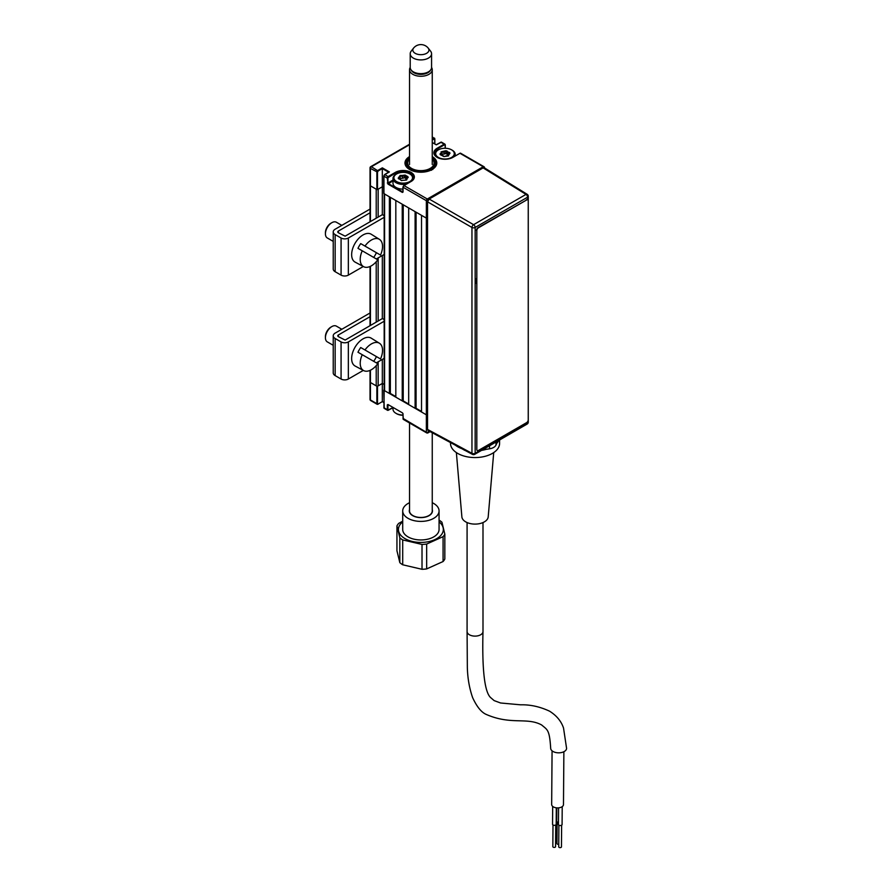 <?xml version="1.0" encoding="UTF-8"?>
<svg xmlns="http://www.w3.org/2000/svg" width="892" height="892" viewBox="0 0 892 892"><rect width="100%" height="100%" fill="white"/><g stroke="black" fill="none" stroke-linecap="round" stroke-linejoin="round"><path stroke-width="1.34" d="M370.035 370.403L370.035 381.954A1.36 0.792 0 0 0 370.436 382.512A1.36 0.792 180 0 1 370.035 381.954L370.035 399.404A1.36 0.792 0 0 0 370.436 399.962L376.859 403.663L376.859 386.225L370.436 382.512L376.223 385.857L376.223 365.653M370.035 399.404A1.36 1.36 0 0 0 370.715 400.586L377.149 404.288A1.36 0.792 -60 0 0 377.829 404.221L382.322 401.623L382.322 383.448L377.506 386.225L377.506 403.663L378.152 404.043L382.322 401.623L383.794 402.482L382.322 401.623M376.859 386.225L377.506 386.225M384.173 384.508L382.322 383.448L384.173 384.508M384.173 389.793L383.928 407.744L387.306 409.696L387.306 404.868L387.953 404.868L387.953 409.696L388.589 410.064L392.993 407.532L387.585 410.32A1.36 0.792 -60 0 1 387.306 409.696L387.953 409.696M387.953 404.5L402.415 412.851L387.953 404.5L387.306 404.868M402.994 413.632L402.415 412.851M377.506 172.123L370.436 168.41A1.36 0.792 -60 0 1 371.395 166.737L378.152 171.008L377.506 172.123L377.506 189.561L376.859 189.561L376.859 172.123A1.36 0.792 -60 0 1 377.829 170.45L382.322 167.852L389.391 171.933L384.898 174.531A1.36 0.792 120 0 0 383.928 176.203L383.928 193.642L426.354 218.127A1.36 0.792 0 0 0 427.547 218.35A1.36 0.792 180 0 1 426.354 218.127L421.526 215.351L421.526 412.015L426.354 414.802A1.36 0.792 0 0 0 427.547 415.014A1.36 0.792 180 0 1 426.354 414.802L383.928 390.306M409.528 156.602A15.911 9.188 0 0 0 404.979 163.024A15.911 9.188 0 0 0 409.64 169.525A15.911 9.188 0 0 0 426.978 171.509A15.911 9.188 0 0 0 436.79 163.024A15.911 9.188 0 0 0 432.252 156.602M395.658 174.52L395.658 172.948L387.306 178.144A1.36 0.792 -60 0 1 388.265 176.482L395.334 172.39A11.139 6.434 180 0 1 411.089 172.39A11.139 6.434 180 0 1 411.089 181.489A10.682 6.166 0 0 0 413.888 177.307A10.682 6.166 0 0 0 407.298 171.621A10.682 6.166 0 0 0 395.658 172.948L395.334 172.39M392.993 180.808L387.953 184.087L387.306 178.144L383.928 176.203L384.575 174.709M403.05 418.415L426.354 432.241L426.354 200.689L403.05 187.242L404.009 185.569A1.36 0.792 120 0 0 403.05 187.242L403.05 186.863M437.113 148.273L444.183 144.192L444.506 144.749L437.437 148.83A10.682 6.166 0 0 0 434.315 153.19A10.682 6.166 0 0 0 437.125 157.36A11.139 6.434 180 0 1 437.113 148.273L437.437 150.402M432.252 142.497L436.311 144.839L441.495 142.174A1.36 0.792 120 0 0 440.815 142.252L444.183 144.192A1.36 0.792 -60 0 1 444.863 144.125A1.36 0.792 -60 0 1 445.153 144.749L444.506 144.749M382.322 167.852L382.322 186.774L383.794 187.621L382.322 186.774L382.322 214.693M389.391 171.933L388.756 172.301L389.391 171.933M388.756 182.503L388.756 183.25M388.622 172.223L382.322 168.588L378.152 171.008M377.506 189.561L382.322 186.774L378.152 189.182L378.152 217.113M409.528 144.727L371.395 166.737A1.36 0.792 60 0 0 370.715 166.67A1.36 0.792 60 0 0 370.436 167.295A1.36 0.792 0 0 0 370.035 167.852A1.36 0.792 0 0 0 370.436 168.41L370.436 185.848A1.36 0.792 180 0 1 370.035 185.291A1.36 0.792 0 0 0 370.436 185.848L376.859 189.561M387.953 178.144L387.953 182.971L387.306 182.971M388.589 177.029L384.898 174.531M387.953 182.971L392.993 180.061M410.766 181.667L403.697 185.759M409.528 157.784A14.54 8.396 0 0 0 410.855 169.101A14.54 8.396 0 0 0 430.513 169.324L431.472 170.283M404.99 163.225A15.911 9.188 180 0 1 409.528 157.003M432.765 169.547L431.795 168.577A14.54 8.396 0 0 0 432.252 157.784M432.252 157.003A15.911 9.188 180 0 1 436.79 163.225M409.528 159.166A13.179 7.604 180 0 0 411.569 168.41A13.179 7.604 180 0 0 429.543 168.766L430.513 169.324M432.252 159.166A13.179 7.604 180 0 1 430.825 168.019L429.543 168.766M431.795 168.577L430.825 168.019M392.993 407.41L392.993 409.16A10.225 5.898 0 0 0 395.981 413.33A10.225 5.898 0 0 0 402.916 415.059M402.916 415.282A9.321 5.374 180 0 1 396.628 413.71A9.321 5.374 180 0 1 396.316 413.52M452.222 150.202L451.575 149.834A9.321 5.374 -0 0 0 438.407 149.834A9.321 5.374 -0 0 0 438.407 157.438A9.321 5.374 -0 0 0 451.575 157.438A9.321 5.374 -0 0 0 451.575 149.834L452.222 150.202A10.225 5.898 180 0 1 455.21 154.383A10.225 5.898 180 0 1 454.764 156.111M434.817 154.996A10.225 5.898 180 0 1 434.761 154.383A10.225 5.898 180 0 1 437.76 150.202A10.225 5.898 180 0 1 438.095 150.023M449.3 153.781A10.225 5.898 -0 0 0 447.583 153.424M445.888 153.246A10.225 5.898 -0 0 0 444.038 153.257M449.412 153.669L449.635 152.532L449.981 153.257L449.412 153.134M444.105 156.568L440.347 154.74L440.001 154.026L441.049 152.956L441.507 155.007L441.462 153.168L441.462 154.45M448.475 155.063L445.888 153.591L445.888 151.361L442.934 151.963M446.446 151.395L445.654 150.77L446.914 150.949L446.446 151.395M441.451 154.985L441.462 152.22M445.888 153.591L441.507 154.349M444.038 154.193L444.038 151.963L441.462 152.231M446.914 150.949L447.974 152.008L447.583 152.51L446.513 151.45L446.513 153.68M447.583 154.74L447.583 152.51M449.981 153.257L448.063 155.944L444.327 156.513M443.201 156.301L442.187 155.253M440.559 154.807L440.001 154.026M448.531 154.561L448.531 155.866L448.531 154.561L449.59 153.647M441.016 151.874L445.654 150.77M447.974 152.008L449.635 152.532M407.633 177.675L404.109 175.479L402.493 176.047L402.493 178.277L402.259 176.081L399.694 176.348L399.694 178.578M406.752 179.203L404.667 177.742L402.493 178.277M410.443 174.33L409.796 173.951A9.321 5.374 -0 0 0 396.628 173.951A9.321 5.374 -0 0 0 396.628 181.555A9.321 5.374 -0 0 0 409.796 181.555A9.321 5.374 -0 0 0 409.796 173.951L410.443 174.33A10.225 5.898 180 0 1 413.442 178.5A10.225 5.898 180 0 1 413.386 179.114M406.217 184.142A10.225 5.898 180 0 1 395.981 182.67A10.225 5.898 180 0 1 392.993 178.5A10.225 5.898 180 0 1 395.981 174.33A10.225 5.898 180 0 1 396.316 174.141M392.993 178.5L392.993 183.25A10.225 5.898 -0 0 0 395.981 187.42A10.225 5.898 -0 0 0 402.916 189.149M402.259 178.311L399.728 178.467M398.613 178.879L398.222 178.144L400.14 175.456L400.14 178.311M400.14 175.456L402.259 175.445L402.259 176.081M406.752 179.805L407.153 178.433L406.284 180.061L401.288 180.44L398.222 178.144M406.284 179.983L406.696 178.813L406.696 179.883M400.62 179.783L401.645 180.641M399.281 177.084L398.613 178.645M399.672 179.214L399.672 177.586M402.259 175.445L405.135 175.066L407.856 176.649L408.202 177.374L406.752 178.679M384.173 215.674L382.4 214.649L345.137 236.168L338.369 232.745A2.04 1.182 180 0 1 338.369 231.073L370.035 212.798M384.173 217.336L348.348 238.019A5.14 2.966 180 0 1 341.078 238.019L335.158 234.607A6.59 3.802 180 0 1 333.229 231.909L333.229 269.016A6.59 3.802 0 0 0 335.158 271.714L341.078 275.126A5.14 2.966 0 0 0 348.348 275.126L363.289 266.507M376.357 258.959L384.173 254.443M333.229 231.909A6.59 3.802 180 0 1 335.158 229.222L370.035 209.085M338.369 232.745L338.369 231.073M384.173 319.57L382.4 318.555L345.137 340.064L338.369 336.652A2.04 1.182 180 0 1 337.767 335.816A2.04 1.182 180 0 1 338.369 334.979L370.035 316.693M384.173 321.243L348.348 341.926A5.14 2.966 180 0 1 341.078 341.926L335.158 338.503A6.59 3.802 180 0 1 333.229 335.816L333.229 372.923A6.59 3.802 0 0 0 335.158 375.61L341.078 379.033A5.14 2.966 0 0 0 348.348 379.033L363.289 370.403M333.229 335.816A6.59 3.802 180 0 1 335.158 333.117L370.035 312.981M376.357 362.854L384.173 358.35M380.516 255.056L364.962 246.08A15.788 9.11 120 0 1 379.412 239.346A15.788 9.11 120 0 1 380.516 255.056L360.714 243.616A15.945 9.199 120 0 0 359.231 245.913A15.945 9.199 120 0 0 357.982 248.344L362.241 250.797A15.788 9.11 120 0 0 363.635 266.686A15.788 9.11 120 0 0 377.784 259.784L362.241 250.797M379.412 239.346L371.217 234.25A16.101 9.299 120 0 0 354.971 243.46A16.101 9.299 120 0 0 355.127 262.125L363.635 266.686M373.692 257.409A15.945 9.199 120 0 0 375.175 255.123A15.945 9.199 120 0 0 376.413 252.692M360.714 243.616L364.962 246.08M325.424 233.815L325.424 232.7A7.727 4.46 -60 0 1 327.018 227.326A7.727 4.46 -60 0 1 330.887 223.245L331.846 222.688A9.087 5.252 120 0 0 327.308 227.482A9.087 5.252 120 0 0 325.424 233.815A9.087 5.252 120 0 0 327.308 237.974L333.229 241.398M341.826 225.375L336.395 222.242A9.087 5.252 120 0 0 331.846 222.688M380.516 358.952L364.962 349.976A15.788 9.11 120 0 1 379.412 343.242A15.788 9.11 120 0 1 380.516 358.952L360.714 347.523A15.945 9.199 120 0 0 359.231 349.82A15.945 9.199 120 0 0 357.982 352.24L362.241 354.704A15.788 9.11 120 0 0 363.635 370.581A15.788 9.11 120 0 0 377.784 363.68L362.241 354.704M379.412 343.242L371.217 338.157A16.101 9.299 120 0 0 354.971 347.356A16.101 9.299 120 0 0 355.127 366.032L363.635 370.581M373.692 361.316A15.945 9.199 120 0 0 375.175 359.019A15.945 9.199 120 0 0 376.413 356.588M360.714 347.523L364.962 349.976M325.424 337.722L325.424 336.607A7.727 4.46 -60 0 1 327.018 331.222A7.727 4.46 -60 0 1 330.887 327.141L331.846 326.583A9.087 5.252 120 0 0 327.308 331.389A9.087 5.252 120 0 0 325.424 337.722A9.087 5.252 120 0 0 327.308 341.881L333.229 345.304M341.826 329.271L336.395 326.137A9.087 5.252 120 0 0 331.846 326.583M402.705 521.853A22.456 12.967 0 0 0 400.073 524.596A22.456 12.967 0 0 0 412.461 541.477A22.456 12.967 0 0 0 441.696 534.33A22.456 12.967 0 0 0 439.065 521.853M396.94 525.879L399.828 537.787L399.828 562.651L396.94 550.743L396.94 525.879A24.998 14.428 180 0 1 397.72 524.607A24.998 14.428 180 0 1 398.702 523.37L402.705 521.207M426.655 568.918L426.655 544.064L443.079 536.661A24.998 14.428 180 0 0 444.06 535.434A24.998 14.428 180 0 0 444.829 534.152L444.829 559.016A24.998 14.428 180 0 1 444.06 560.299A24.998 14.428 180 0 1 443.079 561.525L426.655 568.918A24.998 14.428 180 0 1 422.016 569.297L402.705 564.781L402.705 539.928A24.998 14.428 180 0 1 399.828 537.787M402.705 539.928L422.016 544.432L422.016 569.297M426.655 544.064A24.998 14.428 180 0 1 422.016 544.432M409.528 502.72A18.175 10.492 0 0 0 404.043 506.968A18.175 10.492 0 0 0 402.705 510.904L402.705 529.458A18.175 10.492 0 0 0 417.411 539.76A18.175 10.492 0 0 0 437.738 533.405A18.175 10.492 0 0 0 439.065 529.458L439.065 510.904A18.175 10.492 0 0 0 432.252 502.72M402.705 510.904A18.175 10.492 0 0 0 417.411 521.207A18.175 10.492 0 0 0 437.738 514.851A18.175 10.492 0 0 0 439.065 510.904M409.528 509.588A11.585 6.69 0 0 0 412.695 515.643A11.585 6.69 0 0 0 429.085 515.643A11.585 6.69 0 0 0 431.628 513.424A11.585 6.69 0 0 0 432.252 509.588M399.828 562.651A24.998 14.428 0 0 0 402.705 564.781M439.065 520.114A24.998 14.428 180 0 1 441.953 522.244L444.829 534.152M443.079 536.661L443.079 561.525M412.84 515.531A9.544 5.508 0 0 0 413.487 516.055M428.294 516.055A9.544 5.508 0 0 0 428.94 515.531A11.362 6.556 0 0 0 432.252 510.904L432.252 432.754M428.238 48.135L430.635 51.223A10.682 6.166 180 0 1 431.572 53.743A10.682 6.166 180 0 1 430.323 56.631A10.682 6.166 180 0 1 418.303 59.731A10.682 6.166 180 0 1 410.208 53.743A10.682 6.166 180 0 1 411.134 51.223L413.531 48.135A8.061 4.65 0 0 0 417.356 54.211A8.061 4.65 0 0 0 428.004 52.215A8.061 4.65 0 0 0 428.238 48.135A8.061 4.65 0 0 0 428.171 48.045A9.411 9.411 0 0 0 413.609 48.045A8.061 4.65 0 0 0 413.531 48.135M410.208 67.48A10.682 6.166 0 0 0 413.33 71.839A10.682 6.166 0 0 0 428.439 71.839A10.682 6.166 0 0 0 430.323 70.368A10.682 6.166 0 0 0 431.572 67.48A11.362 6.556 180 0 1 432.252 69.699A11.362 6.556 180 0 1 428.918 74.337A11.362 6.556 180 0 1 416.542 75.764A11.362 6.556 180 0 1 409.528 69.699A11.362 6.556 180 0 1 410.208 67.457L410.208 53.743M428.439 71.839L427.48 72.386A9.321 5.374 180 0 1 414.301 72.386L413.33 71.839M411.257 70.145A10.002 5.776 0 0 0 427.959 72.665A10.002 5.776 0 0 0 430.513 70.145M409.528 422.986L409.528 510.904A11.362 6.556 0 0 0 416.542 516.97A11.362 6.556 0 0 0 428.918 515.543M563.878 751.722L563.476 804.584A5.909 3.378 -179.6 0 1 559.819 807.673A5.909 3.378 -179.6 0 1 553.397 806.903A5.909 3.378 -179.6 0 1 551.669 804.495L552.07 750.819M555.727 824.977L555.56 846.642A1.36 0.78 -179.6 0 1 554.712 847.355A1.36 0.78 -179.6 0 1 553.23 847.177A1.36 0.78 -179.6 0 1 552.828 846.631L552.995 824.955M556.307 807.84L556.184 824.286A1.817 1.037 -179.6 0 1 555.058 825.245A1.817 1.037 -179.6 0 1 553.073 825A1.817 1.037 -179.6 0 1 552.549 824.264L552.683 806.413M550.676 748.21A7.95 4.549 0.4 0 0 553.007 751.465A7.95 4.549 0.4 0 0 561.659 752.502A7.95 4.549 0.4 0 0 566.576 748.332L563.532 728.039C561.246 721.204 556.586 715.585 549.561 711.18C539.928 706.676 530.261 704.557 520.593 704.814L500.59 702.985L494.146 700.61L490.544 697.511C483.219 690.598 482.238 659.835 482.996 631.525L482.996 631.525A7.95 4.594 180 0 1 478.09 635.762A7.95 4.594 180 0 1 469.415 634.769A7.95 4.594 180 0 1 467.085 631.525L467.341 667.506C467.631 678.333 469.404 688.39 472.648 697.667C476.852 706.787 481.412 712.385 486.307 714.459C511.071 725.274 526.949 716.945 541.611 724.951C547.331 729.879 549.517 729.333 550.676 748.21M456.37 452.578L461.878 516.869A13.179 7.604 0 0 0 465.724 521.876A13.179 7.604 0 0 0 479.785 523.593A13.179 7.604 0 0 0 488.203 516.869L493.722 452.578M450.505 442.577L450.505 443.391A24.541 14.172 0 0 0 457.685 453.404A24.541 14.172 0 0 0 484.434 456.481A24.541 14.172 0 0 0 499.587 443.391L499.587 439.968M455.411 445.208A24.541 14.172 0 0 0 457.685 446.725A24.541 14.172 0 0 0 461.733 448.62M558.459 822.223A1.817 1.037 -179.6 0 1 557.199 821.911A1.817 1.037 -179.6 0 1 556.675 821.175L556.775 807.884M562.216 806.647L562.083 824.509A1.817 1.037 -179.6 0 1 560.957 825.457A1.817 1.037 -179.6 0 1 558.983 825.223A1.817 1.037 -179.6 0 1 558.448 824.476L558.57 807.873M481.58 450.371A24.541 14.172 0 0 0 486.24 449.323M496.877 443.179A24.541 14.172 0 0 0 498.695 440.481M561.625 825.189L561.458 846.865A1.36 0.78 -179.6 0 1 560.611 847.578A1.36 0.78 -179.6 0 1 559.128 847.4A1.36 0.78 -179.6 0 1 558.726 846.842L558.894 825.167M558.749 844.289A1.36 0.78 -179.6 0 1 557.355 844.1A1.36 0.78 -179.6 0 1 556.954 843.542L557.121 821.866M482.349 449.925L489.53 448.81A9.143 5.274 0 0 0 493.633 447.438A9.143 5.274 0 0 0 495.997 445.075L497.926 440.927M483.118 167.886L484.278 167.785L527.183 194.311A2.286 1.316 121.7 0 0 526.012 194.4L483.118 167.886L429.163 199.039L473.574 224.672A2.286 1.271 120 0 0 471.957 227.471L427.547 201.837L427.547 429.431L471.957 453.314A2.286 1.316 118.3 0 0 472.459 454.385A2.286 2.286 0 0 0 474.689 454.351A2.286 1.316 -120 0 0 475.157 453.303L527.596 423.02L527.596 421.693M476.506 283.545A10.514 6.066 -60 0 1 476.506 278.505M427.547 201.837L429.163 199.039M472.459 454.385L428.037 430.49L427.547 429.431M461.666 448.576L464.141 450.003A9.143 5.274 0 0 0 465.591 450.683M528.242 419.842L528.242 200.912A2.275 1.316 120 0 0 527.774 199.864A2.275 1.316 120 0 0 526.637 199.975L478.424 227.806A2.275 1.316 120 0 0 476.819 230.593L476.819 449.523A2.275 1.316 120 0 0 478.424 450.449L526.637 422.618A2.275 1.316 120 0 0 528.242 419.842M476.819 230.593L476.819 449.523M476.506 230.404A2.275 1.316 -60 0 1 478.112 227.627L478.424 227.806M526.637 199.975L478.112 227.627M526.313 199.797A2.275 1.316 -60 0 1 527.451 199.685A2.275 1.316 -60 0 1 527.596 199.797M416.062 212.196L416.062 408.302L415.103 408.302L415.103 211.638L408.681 207.925L408.681 404.6L415.103 408.302M421.526 411.457L416.062 408.302M370.436 221.562L370.436 185.848L376.223 189.182L376.223 218.217M378.152 361.829L378.152 385.857A1.36 0.792 180 0 1 376.223 385.857M378.152 385.857L382.322 383.448L382.322 359.42M382.322 255.513L382.322 318.6M384.173 193.452A1.36 0.792 0 0 0 384.575 194.01L389.391 196.797L389.391 393.461L384.575 390.685A1.36 0.792 180 0 1 384.173 390.127L384.173 193.776M390.362 197.355L390.362 393.461L389.391 393.461M395.825 396.617L390.362 393.461M395.825 200.499L395.825 397.174L402.247 400.887L402.247 204.212L395.825 200.499M403.217 204.77L403.217 400.887L402.247 400.887M408.681 404.043L403.217 400.887M427.313 432.798A1.36 0.792 -120 0 0 427.993 432.865A1.36 0.792 -120 0 0 428.283 432.241L429.732 431.405M370.715 400.586A1.36 0.792 -60 0 1 370.436 399.962L370.436 370.213M378.052 404.243L377.149 404.288A1.36 0.792 -60 0 1 376.859 403.663L377.506 403.663M403.05 413.966L403.05 418.783A1.36 0.792 120 0 0 403.34 419.407L402.916 413.776M383.928 407.376L383.928 407.744A1.36 0.792 120 0 0 384.218 408.369L387.585 410.32A1.36 0.792 -60 0 0 388.265 410.253L392.993 407.689M387.953 405.804L387.306 406.172M387.306 406.919L387.953 406.54M428.283 430.624L428.283 432.241A1.36 0.792 0 0 1 426.354 432.241A1.36 0.792 120 0 0 426.632 432.865A1.36 1.36 0 0 0 427.993 432.865L430.145 431.628M388.265 183.529L402.727 191.88L402.415 192.438L387.953 184.087M402.415 192.438L402.916 191.769M403.05 187.242L403.05 192.059M459.614 153.469L460.618 153.223L483.91 166.67A1.36 0.792 120 0 1 484.2 167.295A1.36 0.792 180 0 1 484.59 167.852A1.36 0.792 180 0 1 484.579 167.964L484.59 167.852A1.36 1.36 0 0 0 483.91 166.67A1.36 0.792 120 0 0 483.23 166.737L459.938 153.29L452.868 157.371A11.139 6.434 180 0 1 437.113 157.371M452.545 157.55L459.938 153.29A1.36 0.792 120 0 1 460.618 153.223M434.315 153.19C434.705 155.063 435.709 156.446 437.348 157.349C442.443 159.746 447.539 159.746 452.634 157.349L452.868 157.371M444.194 144.192L445.153 144.749L445.153 148.262L445.153 145.117M432.252 139.029L433.746 138.16A1.36 0.792 -60 0 1 434.426 138.093A1.36 0.792 -60 0 1 434.705 138.717L434.705 143.913L434.705 139.096L432.252 139.765M434.058 138.717L432.252 137.301M436.311 144.694L440.492 142.43M404.02 185.569L427.313 199.016L483.23 166.737A1.36 0.792 60 0 1 484.022 167.685M427.725 200.89A1.36 0.792 0 0 1 426.354 200.689A1.36 0.792 120 0 1 427.313 199.016A1.36 0.792 60 0 1 428.138 200.042M441.919 154.193L441.919 151.963M440.392 154.706L441.451 153.457M448.475 155.888L448.475 154.695L448.475 155.888M404.109 177.709L404.109 175.479M404.745 177.798L404.745 175.568M405.804 178.857L405.804 176.627M405.983 178.958L405.983 176.727M408.202 177.374L407.153 178.433M341.078 275.126L341.078 238.019M335.158 271.714L335.158 234.607M348.348 275.126L348.348 238.019M335.158 375.61L335.158 338.503M341.078 379.033L341.078 341.926M348.348 379.033L348.348 341.926M338.369 336.652L338.369 334.979M424.358 517.159A9.544 5.508 180 0 1 417.423 517.159M495.997 442.042L495.997 445.075M528.265 422.094A2.286 1.316 180 0 1 527.596 423.02A2.286 1.316 -120 0 1 527.127 424.068A2.286 2.286 0 0 0 528.265 422.094L528.265 196.251A2.286 2.286 0 0 0 527.183 194.311M475.157 227.46L475.157 453.303A2.286 1.316 0 0 1 471.957 453.314L471.957 227.471A2.286 1.316 180 0 0 475.157 227.46A2.286 1.316 -120 0 0 473.574 224.672L526.012 194.4A2.286 1.316 -120 0 1 527.596 197.188L475.157 227.46M527.596 199.763L527.596 197.188A2.286 1.316 0 0 0 528.265 196.251M489.53 445.777L489.53 448.81M370.436 266.318L370.436 325.457M376.223 322.123L376.223 261.746M378.152 257.922L378.152 321.008M384.575 194.01L384.575 390.685M383.794 390.127L384.218 408.369M403.34 419.407L426.632 432.865M402.916 191.88L402.916 187.052M445.286 148.262L445.286 144.939M384.664 174.509L388.945 172.044M383.794 176.014L383.794 193.452M409.528 144.259L370.715 166.67A1.36 1.36 0 0 0 370.035 167.852L370.035 221.796M432.252 136.844L434.839 138.907L434.839 143.991M441.495 142.174L444.863 144.125M413.888 177.307L410.855 181.466L403.786 185.547M396.628 413.71L395.981 413.33M438.407 149.834L437.76 150.202M442.32 155.32L444.183 156.457M445.944 155.866L448.063 155.855M440.492 154.684L442.142 155.208M455.21 155.855L455.21 154.383M396.628 173.951L395.981 174.33M406.83 178.489L407.878 177.419M431.572 53.743L431.572 67.48M409.528 164.507L409.528 69.699M432.252 164.507L432.252 69.699M467.085 522.556L467.085 631.525M482.996 522.556L482.996 631.525M527.127 424.068L474.689 454.351M370.035 266.496L370.035 325.692"/></g></svg>
